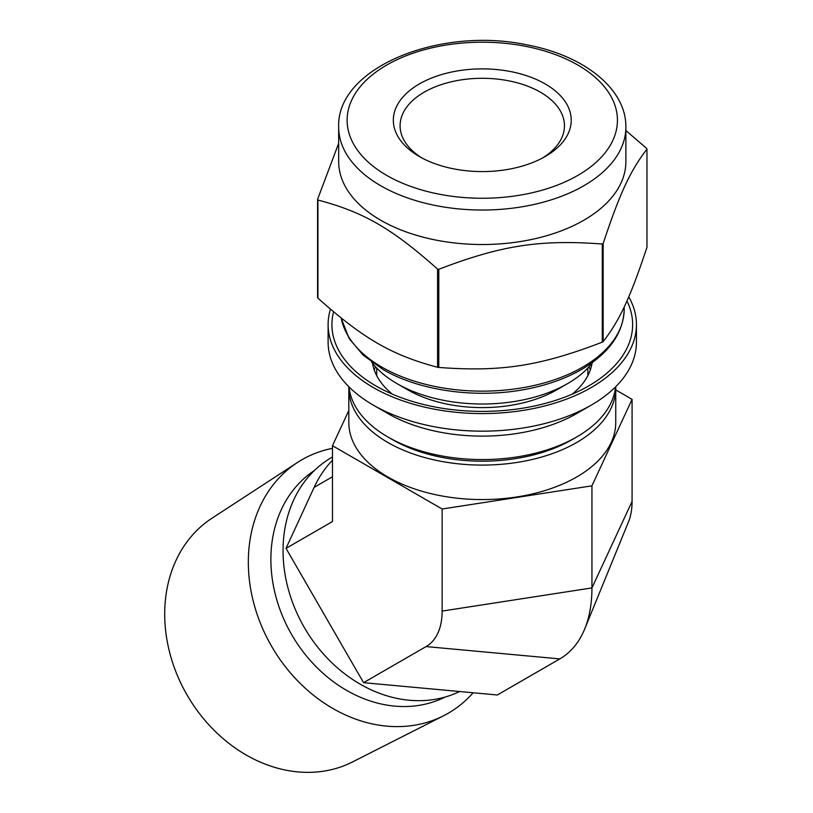 <?xml version="1.0" encoding="UTF-8"?>
<svg xmlns="http://www.w3.org/2000/svg" width="813" height="813" viewBox="0 0 813 813"><rect width="100%" height="100%" fill="white"/><g stroke="black" fill="none" stroke-linecap="round" stroke-linejoin="round"><path stroke-width="1.22" d="M438.807 269.296C501.194 245.353 539.883 239.368 602.27 244.012L602.27 342.161C539.883 366.104 501.194 372.09 438.807 367.446L438.807 269.296A170.324 98.343 180 0 1 437.577 269.103L437.577 367.263C391.917 355.179 363.584 338.828 317.924 298.168L317.924 200.018C363.584 212.091 391.917 228.453 437.577 269.103M338.675 143.281L317.588 199.307L317.588 297.467A170.324 98.343 180 0 0 317.924 298.168M646.965 149.114L646.965 247.274C630.248 297.578 619.882 319.916 603.165 341.643L603.165 243.494C619.882 193.179 630.248 170.842 646.965 149.114A170.324 98.343 180 0 0 646.64 148.403L625.878 130.527M628.744 296.816A154.165 89.003 180 0 1 636.437 324.58A154.165 89.003 180 0 1 482.282 413.583A154.165 89.003 180 0 1 328.117 324.58A154.165 89.003 180 0 1 330.434 309.204M626.945 300.922A150.364 86.808 180 0 1 588.602 385.962A150.364 86.808 180 0 1 375.952 385.962A150.364 86.808 180 0 1 333.554 311.826M603.165 341.643A170.324 98.343 180 0 1 602.27 342.161M438.807 367.446A170.324 98.343 180 0 1 437.577 367.263M317.924 200.018A170.324 98.343 180 0 1 317.588 199.307M592.037 363.259A110.233 63.648 180 0 1 572.2 394.153M392.354 394.153A110.233 63.648 180 0 1 372.517 363.259M589.079 366.744A110.233 63.648 180 0 1 590.34 369.925M374.224 369.925A110.233 63.648 180 0 1 375.484 366.744M636.437 324.58L636.437 342.171A154.165 89.003 180 0 1 591.285 405.098A154.165 89.003 180 0 1 373.269 405.098A154.165 89.003 180 0 1 328.117 342.171L328.117 324.58M591.285 405.098L576.651 413.553A133.464 77.052 180 0 1 387.903 413.553L373.269 405.098M615.522 386.927A133.464 77.052 180 0 1 576.651 436.998A133.464 77.052 180 0 1 387.903 436.998A133.464 77.052 180 0 1 349.031 386.927M576.651 436.998L571.874 439.762A126.706 73.15 180 0 1 392.679 439.762L387.903 436.998M625.878 127.133L625.878 161.614A143.606 82.906 180 0 1 482.282 244.52A143.606 82.906 180 0 1 338.675 161.614L338.675 127.133A143.606 82.906 180 0 0 380.738 185.75A143.606 82.906 180 0 0 537.23 203.728A143.606 82.906 180 0 0 625.878 127.133C626.356 88.607 583.439 55.193 526.367 44.756C439.294 26.362 336.308 67.875 338.675 127.133M603.165 243.494A170.324 98.343 180 0 1 602.27 244.012M592.982 362.039A120.629 69.644 180 0 1 567.576 383.614A120.629 69.644 180 0 1 396.978 383.614A120.629 69.644 180 0 1 371.582 362.039M567.576 383.614L556.946 389.752A105.588 60.965 180 0 1 407.618 389.752L396.978 383.614M421.866 157.925A82.194 47.449 180 0 1 400.087 125.751A82.194 47.449 180 0 1 424.162 92.194A82.194 47.449 180 0 1 513.735 81.91A82.194 47.449 180 0 1 564.466 125.751A82.194 47.449 180 0 1 542.688 157.925M419.386 83.922A88.952 51.351 180 0 1 545.177 83.922A88.952 51.351 180 0 1 545.177 156.543A88.952 51.351 180 0 1 419.386 156.543A88.952 51.351 180 0 1 419.386 83.922M459.609 691.528A133.464 108.972 -120 0 1 302.304 623.896A133.464 108.972 -120 0 1 331.897 457.302L332.476 456.977L331.897 457.302M445.178 697.026A130.934 106.91 -120 0 1 291.684 634.638A130.934 106.91 -120 0 1 314.397 470.514M473.136 692.767A146.34 119.491 -120 0 1 443.593 715.755A146.34 119.491 -120 0 1 271.583 646.244A146.34 119.491 -120 0 1 297.395 462.526A146.34 119.491 -120 0 1 301.897 459.762A146.34 119.491 -120 0 1 332.476 448.349M443.593 715.755L352.598 761.913A140.822 114.979 -120 0 1 187.081 695.034A140.822 114.979 -120 0 1 211.919 518.247L297.395 462.526M615.726 386.734A133.464 77.052 180 0 1 615.746 388.035A133.464 77.052 180 0 1 482.282 465.087A133.464 77.052 180 0 1 348.818 388.035A133.464 77.052 180 0 1 348.828 386.734M615.746 388.035L615.746 422.516A133.464 77.052 180 0 1 482.282 499.578A133.464 77.052 180 0 1 348.818 422.516L348.818 388.035M348.818 410.494L332.476 445.697L332.476 521.55L286.024 548.358L314.123 487.373A134.308 109.664 -120 0 1 332.476 460.199M332.476 445.697L442.14 509.009L442.14 611.081A77.54 44.766 60 0 1 426.083 646.579L363.574 682.676L286.024 548.358M442.14 611.081L591.945 587.911A155.09 89.542 60 0 1 584.72 628.927A155.09 89.542 60 0 1 559.822 658.906L497.312 694.993L363.574 682.676M442.14 509.009L591.945 485.828L591.945 587.911L632.077 501.418A77.54 44.766 60 0 1 628.469 521.926L584.72 628.927M632.077 501.418L632.077 399.346L615.746 389.915M591.945 485.828L632.077 399.346M386.714 175.405A135.151 78.028 180 0 1 447.302 44.857A135.151 78.028 180 0 1 612.829 140.425A135.151 78.028 180 0 1 386.714 175.405M624.191 306.938L624.191 309.214A141.909 81.93 180 0 1 536.59 384.905A141.909 81.93 180 0 1 381.927 367.151A141.909 81.93 180 0 1 341.196 318.086M332.476 476.774L314.123 487.373M559.822 658.906L426.083 646.579M624.191 309.214C623.439 332.924 609.394 352.923 582.037 369.193C566.092 378.431 547.495 385.088 526.265 389.183C477.15 398.888 419.64 391.053 382.984 369.468L363.228 355.21L349.173 338.584L341.135 318.035M376.693 368.045L376.693 375.626M587.87 368.045L587.87 375.626"/></g></svg>

